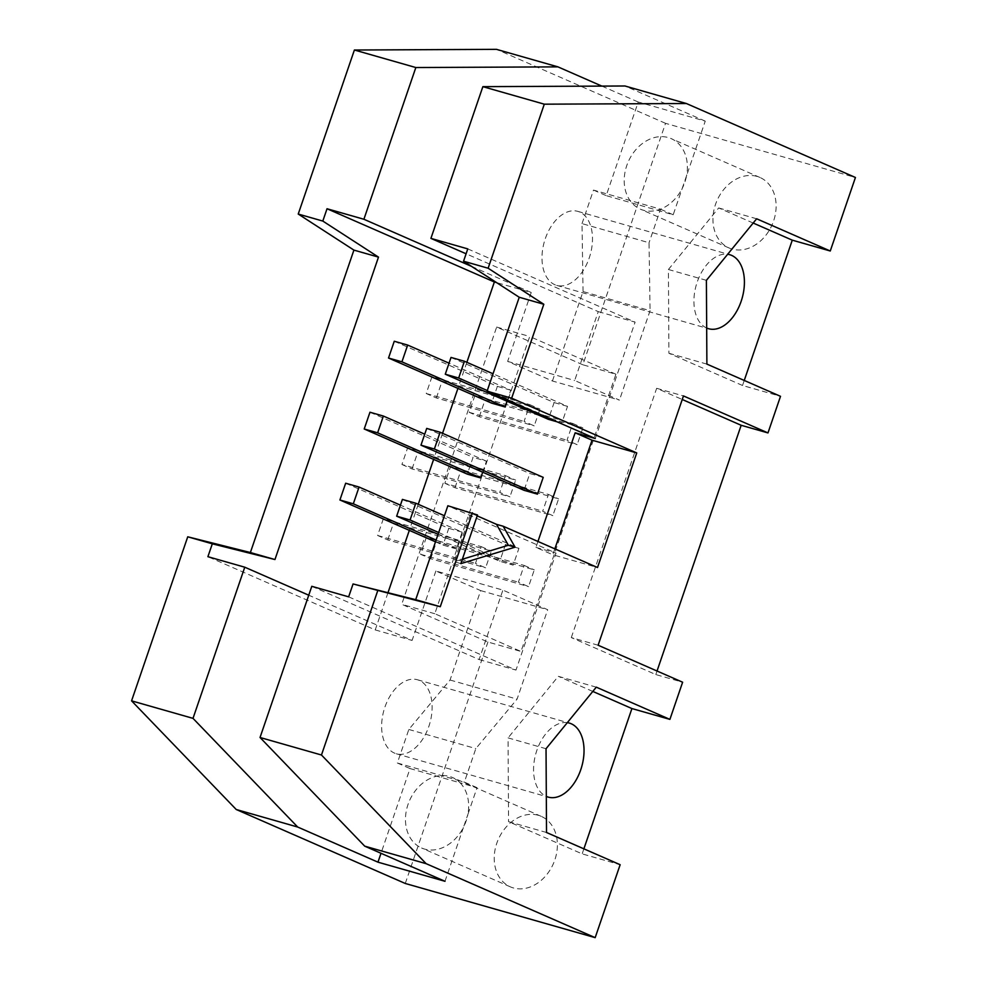 <?xml version="1.0" encoding="UTF-8"?>
<svg xmlns="http://www.w3.org/2000/svg" width="987" height="987" viewBox="0 0 987 987"><rect width="100%" height="100%" fill="white"/><g stroke="black" fill="none" stroke-linecap="round" stroke-linejoin="round"><path stroke-width="0.74" stroke-dasharray="4.93 3.7" d="M369.965 412.233L473.069 457.351L467.32 474.13M401.919 464.495L412.06 468.936L509.921 496.856L499.78 492.414L505.517 475.648L407.668 447.728L401.919 464.495L499.78 492.414M444.853 483.285L454.995 487.726L552.843 515.646L542.702 511.204L548.451 494.438L450.59 466.518L444.853 483.285L542.702 511.204M454.995 487.726L460.732 470.959L558.593 498.867L552.843 515.646M482.692 472.205L486.468 461.176L473.069 457.351M486.468 461.176L424.743 434.169M412.06 468.936L417.809 452.169L515.658 480.089L509.921 496.856M543.22 477.363L529.809 473.538L524.072 490.317M426.705 428.42L529.809 473.538M460.732 470.959L450.59 466.518M548.451 494.438L558.593 498.867M417.809 452.169L407.668 447.728M505.517 475.648L515.658 480.089M506.997 401.215L510.772 390.198L449.048 363.179M394.269 341.243L497.374 386.373L491.625 403.14M510.772 390.198L497.374 386.373M487.294 390.556L561.776 423.152L567.525 406.385L493.044 373.789M557.013 421.794L561.776 423.152M451.01 357.43L554.114 402.56L548.377 419.327M567.525 406.385L554.114 402.56M436.118 540.049L456.426 548.932L462.163 532.166L400.438 505.147M435.514 541.826L443.015 545.108L456.426 548.932M345.66 483.223L448.764 528.341L443.015 545.108M462.163 532.166L448.764 528.341M438.697 532.524L513.166 565.119L518.915 548.353L444.434 515.757M438.08 534.3L499.767 561.295L513.166 565.119M402.4 499.41L505.504 544.528L499.767 561.295M518.915 548.353L505.504 544.528M471.515 266.367L531.228 292.497L496.646 282.627M460.855 563.626L454.143 561.714L462.36 559.222M554.854 548.846L552.819 554.768L597.505 567.525M460.139 782.839A38.481 30.091 113.6 0 1 467.838 814.571L477.042 787.663L460.139 782.839A38.481 30.091 113.6 0 0 452.49 777.509A38.481 30.091 113.6 0 0 449.504 776.436A38.481 30.091 113.6 0 0 436.76 776.177L460.139 782.839M444.989 881.292L463.483 827.266A38.481 30.091 113.6 0 0 467.838 814.571L463.483 827.266A38.481 30.091 113.6 0 1 421.634 848.018A38.481 30.091 113.6 0 1 406.447 810.167A38.481 30.091 113.6 0 1 436.76 776.177L410.024 768.552L381.007 853.286M598.11 645.227L571.3 637.577L655.812 674.565L682.622 682.214M657.034 671.012L655.812 674.565M571.3 637.577L656.651 388.298L682.239 399.488M656.651 388.298L683.46 395.935M430.69 558.716L436.427 541.949L534.288 569.857L528.551 586.623L518.409 582.182L524.146 565.415L426.285 537.508L420.548 554.275L430.69 558.716L528.551 586.623M420.548 554.275L518.409 582.182M436.427 541.949L426.285 537.508M524.146 565.415L534.288 569.857M387.755 539.926L393.505 523.159L491.353 551.067L485.616 567.833L475.475 563.404L481.212 546.625L383.363 518.718L377.614 535.485L387.755 539.926L485.616 567.833M377.614 535.485L475.475 563.404M393.505 523.159L383.363 518.718M481.212 546.625L491.353 551.067M479.3 416.748L485.036 399.969L582.898 427.889L577.148 444.656L567.007 440.214L572.756 423.448L474.895 395.54L469.158 412.307L479.3 416.748L577.148 444.656M469.158 412.307L567.007 440.214M485.036 399.969L474.895 395.54M572.756 423.448L582.898 427.889M436.365 397.958L442.102 381.179L539.963 409.099L534.226 425.866L524.085 421.424L529.822 404.658L431.961 376.75L426.224 393.517L436.365 397.958L534.226 425.866M426.224 393.517L524.085 421.424M442.102 381.179L431.961 376.75M529.822 404.658L539.963 409.099M546.527 832.497L508.552 821.653L582.157 853.878L620.144 864.711M546.033 748.726L508.058 737.894L508.552 821.653M596.284 687.162L558.309 676.329L508.058 737.894M592.805 691.431L558.309 676.329M567.315 722.657A38.481 23.848 105.9 0 0 535.855 753.587A38.481 23.848 105.9 0 0 546.317 796.41M583.885 848.845L582.157 853.878M419.315 680.438A38.481 23.848 105.9 0 0 417.439 679.759A38.481 23.848 105.9 0 0 383.943 710.221A38.481 23.848 105.9 0 0 396.33 753.772A38.481 23.848 105.9 0 0 429.357 724.853A38.481 23.848 105.9 0 0 419.315 680.438M744.247 380.451L742.532 385.485L780.507 396.318M742.532 385.485L668.915 353.272L668.421 269.5L718.672 207.949L753.167 223.037M706.889 364.104L668.915 353.272M706.396 280.333L668.421 269.5M756.647 218.781L718.672 207.949M706.68 328.017A38.481 23.848 -74.1 0 1 696.217 285.194A38.481 23.848 -74.1 0 1 727.678 254.276M579.69 212.045A38.481 23.848 105.9 0 0 577.802 211.366A38.481 23.848 105.9 0 0 544.306 241.827A38.481 23.848 105.9 0 0 556.693 285.379A38.481 23.848 105.9 0 0 589.72 256.46A38.481 23.848 105.9 0 0 579.69 212.045M686.57 175.711L682.214 188.406A38.481 30.091 113.6 0 1 657.256 210.206L606.178 195.636L638.231 102.019L705.249 121.13L686.57 175.711A38.481 30.091 113.6 0 1 682.214 188.406L673.196 214.759L657.256 210.206A38.481 30.091 113.6 0 1 640.366 209.158A38.481 30.091 113.6 0 1 631.939 202.989A38.481 30.091 113.6 0 1 630.274 157.698A38.481 30.091 113.6 0 1 668.236 137.563A38.481 30.091 113.6 0 1 671.222 138.636A38.481 30.091 113.6 0 1 686.57 175.711M531.228 292.497L507.639 361.39L552.436 380.994L619.454 400.105L574.668 380.501L598.245 311.621L466.098 253.782M552.436 380.994L583.046 291.56L650.075 310.683L619.454 400.105M583.046 291.56L582.022 223.617L649.039 242.74L650.075 310.683M582.022 223.617L593.495 190.084L660.525 209.207L649.039 242.74M673.196 214.759L660.525 209.207M593.495 190.084L606.178 195.636M756.967 176.402A38.481 30.091 -66.4 0 0 716.192 202.545A38.481 30.091 -66.4 0 0 729.109 247.996A38.481 30.091 -66.4 0 0 772.105 224.802A38.481 30.091 -66.4 0 0 759.965 177.475A38.481 30.091 -66.4 0 0 756.967 176.402M601.873 86.103L638.231 102.019M705.249 121.13L624.968 85.992M615.925 374.221L529.723 336.493L434.798 613.729L521 651.457L615.925 374.221L582.861 364.783L665.534 123.326L855.433 177.487M665.534 123.326L496.51 49.35M582.861 364.783L496.658 327.055L401.734 604.291L487.936 642.019L521 651.457M405.275 883.476L487.936 642.019M434.798 613.729L401.734 604.291M496.658 327.055L529.723 336.493M538.236 815.274A38.481 30.091 -66.4 0 0 497.46 841.417A38.481 30.091 -66.4 0 0 510.365 886.857A38.481 30.091 -66.4 0 0 553.374 863.674A38.481 30.091 -66.4 0 0 541.234 816.348A38.481 30.091 -66.4 0 0 538.236 815.274M477.042 787.663L464.371 782.123L475.845 748.578L517.077 699.141L547.686 609.707L502.901 590.103L435.872 570.992L480.669 590.596L450.047 680.018L408.828 729.467L397.342 763L410.024 768.552M397.342 763L464.371 782.123M408.828 729.467L475.845 748.578M450.047 680.018L517.077 699.141M480.669 590.596L547.686 609.707M311.793 586.315L479.127 659.55L502.901 590.103M348.645 596.839L515.991 670.074L556.026 553.115L447.851 505.763M479.127 659.55L515.991 670.074M477.19 515.88L470.799 513.092L454.143 561.714M470.799 513.092L477.498 514.992M537.952 541.456L535.916 547.378L552.819 554.768M535.916 547.378L556.026 553.115M467.776 248.897L635.11 322.132L598.245 311.621M595.26 438.524L635.11 322.132M507.639 361.39L574.668 380.501M387.977 592.731L375.233 629.916L207.899 556.693M466.851 362.328L457.931 388.397M442.546 433.318L433.626 459.374M418.254 504.295L409.321 530.364M375.233 629.916L412.097 640.44L308.746 595.198M435.872 570.992L412.097 640.44M396.33 753.772L548.241 797.114M417.439 679.759L569.351 723.089M556.693 285.379L708.604 328.72M577.802 211.366L729.726 254.695M759.965 177.475L671.222 138.636M729.109 247.996L640.366 209.158M541.234 816.348L452.49 777.509M510.365 886.857L421.634 848.018"/><path stroke-width="1.48" d="M383.363 416.058L377.626 432.824L364.215 429L369.965 412.233L383.363 416.058L424.743 434.169M440.116 432.244L434.366 449.011L420.968 445.186L426.705 428.42L440.116 432.244L543.22 477.363L537.471 494.142L434.366 449.011M364.215 429L467.32 474.13L480.731 477.955L482.692 472.205M377.626 432.824L480.731 477.955M420.968 445.186L524.072 490.317L537.471 494.142M449.048 363.179L407.668 345.068L401.931 361.834L505.036 406.965L506.997 401.215M401.931 361.834L388.52 358.022L394.269 341.243L407.668 345.068M388.52 358.022L491.625 403.14L505.036 406.965M464.421 361.254L458.671 378.021L445.273 374.209L451.01 357.43L464.421 361.254L493.044 373.789M458.671 378.021L487.294 390.556M445.273 374.209L548.377 419.327L557.013 421.794M359.058 487.047L353.321 503.814L339.91 499.99L345.66 483.223L359.058 487.047L400.438 505.147M353.321 503.814L436.118 540.049M339.91 499.99L435.514 541.826M415.811 503.234L410.061 520.001L396.663 516.176L402.4 499.41L415.811 503.234L444.434 515.757M410.061 520.001L438.697 532.524M396.663 516.176L438.08 534.3M354.395 50.016L415.835 67.535L557.939 66.869L496.51 49.35L354.395 50.016L298.234 214.056L353.914 250.106L378.49 257.113L322.811 221.063L327.03 208.75L363.895 219.262L471.515 266.367M327.03 208.75L494.364 281.986L466.851 362.328M496.646 282.627L494.364 281.986M462.36 559.222L508.367 545.268L515.066 547.18L460.855 563.626L477.498 514.992L447.851 505.763L415.7 599.689L353.062 583.959L440.276 606.697L472.428 512.784M508.367 545.268L496.486 524.331L477.19 515.88M511.661 398.193L543.812 304.267L488.133 268.23L463.557 261.21L519.236 297.26L487.084 391.185L511.661 398.193L636.738 452.934L597.505 567.525L503.185 526.244L515.066 547.18M503.185 526.244L496.486 524.331M636.738 452.934L592.052 440.19L554.854 548.846M682.239 399.488L741.163 425.286L657.034 671.012M353.914 250.106L250.377 552.535L187.74 536.805L131.567 700.844L236.238 809.513L405.275 883.476L595.173 937.65L620.144 864.711L546.527 832.497L546.033 748.726L596.284 687.162L669.902 719.387L682.622 682.214L598.11 645.227L683.46 395.935L767.972 432.923L741.163 425.286M669.902 719.387L631.914 708.555L592.805 691.431M546.317 796.41A38.481 23.848 105.9 0 0 548.241 797.114A38.481 23.848 105.9 0 0 581.269 768.182A38.481 23.848 105.9 0 0 571.239 723.767A38.481 23.848 105.9 0 0 569.351 723.089A38.481 23.848 105.9 0 0 567.315 722.657M631.914 708.555L583.885 848.845M767.972 432.923L780.507 396.318L706.889 364.104L706.396 280.333L756.647 218.781L830.264 250.994L792.277 240.162L744.247 380.451M753.167 223.037L792.277 240.162M727.678 254.276A38.481 23.848 -74.1 0 1 729.726 254.695A38.481 23.848 -74.1 0 1 731.601 255.374A38.481 23.848 -74.1 0 1 741.644 299.801A38.481 23.848 -74.1 0 1 708.604 328.72A38.481 23.848 -74.1 0 1 706.68 328.017M519.236 297.26L543.812 304.267M488.133 268.23L544.293 104.178L686.397 103.524L624.968 85.992L482.865 86.659L430.912 238.385L467.776 248.897L463.557 261.21M482.865 86.659L544.293 104.178M557.939 66.869L601.873 86.103M686.397 103.524L855.433 177.487L830.264 250.994M415.7 599.689L440.276 606.697M353.062 583.959L348.645 596.839L311.793 586.315L260.037 737.486L321.466 755.006L377.639 590.966M260.037 737.486L364.709 846.155L426.137 863.674L321.466 755.006M131.567 700.844L193.008 718.363L244.764 567.204L207.899 556.693L212.316 543.812L274.954 559.543L378.49 257.113M187.74 536.805L212.316 543.812M236.238 809.513L297.679 827.032L193.008 718.363M364.709 846.155L444.989 881.292L377.972 862.169L297.679 827.032M595.173 937.65L426.137 863.674M381.007 853.286L377.972 862.169M487.084 391.185L595.26 438.524L575.15 432.799L592.052 440.19M575.15 432.799L537.952 541.456M466.098 253.782L430.912 238.385M363.895 219.262L415.835 67.535M322.811 221.063L298.234 214.056M250.377 552.535L274.954 559.543M457.931 388.397L442.546 433.318M433.626 459.374L418.254 504.295M409.321 530.364L387.977 592.731M308.746 595.198L244.764 567.204"/></g></svg>
